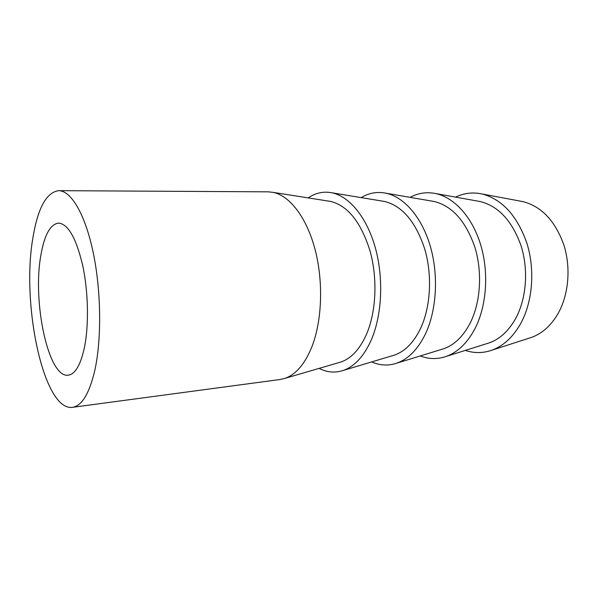 <?xml version="1.0" encoding="UTF-8"?>
<svg xmlns="http://www.w3.org/2000/svg" width="598" height="598" viewBox="0 0 598 598"><rect width="100%" height="100%" fill="white"/><g stroke="black" fill="none" stroke-linecap="round" stroke-linejoin="round"><path stroke-width="0.9" d="M32.86 238.146C37.726 208.239 46.323 192.414 58.641 190.665C70.945 190.545 85.103 213.912 93.168 252.393C101.241 290.807 101.757 339.619 94.708 370.835C89.199 393.783 81.791 405.945 72.493 407.335C43.572 411.431 21.236 304.143 32.86 238.146M58.641 190.665L268.136 191.838L273.099 192.362C289.709 195.681 306.654 217.448 315.079 249.486C323.488 281.494 322.105 320.483 312.007 346.466C304.98 363.876 295.973 374.498 284.992 378.347L280.133 379.498L72.493 407.335M328.459 201.092L330.716 201.451C347.872 205.779 360.975 222.239 370.013 250.839C377.697 278.212 376.232 311.446 366.649 333.938C359.981 349.015 351.43 358.366 340.98 361.992L338.782 362.635M382.249 201.092L384.611 201.481C402.334 205.951 415.715 221.813 424.752 249.067C432.421 275.14 430.695 306.662 420.693 328.153C413.846 342.385 405.093 351.37 394.433 355.1L392.139 355.788M308.232 197.901C315.587 192.87 323.481 191.166 331.912 192.788C349.359 196.346 366.828 217.291 375.312 247.729C383.781 278.152 382.047 315.026 371.336 339.814C363.995 356.214 354.636 366.425 343.267 370.439C335.112 373.122 327.069 372.434 319.123 368.375M431.883 201.1L434.327 201.526C452.424 206.123 465.962 221.424 474.939 247.445C482.541 272.329 480.583 302.282 470.282 322.845C463.338 336.285 454.487 344.919 443.731 348.731L441.361 349.464M361.14 197.609C368.914 192.93 377.189 191.457 385.972 193.199C404.024 196.966 421.807 217.156 430.283 246.137C438.723 275.095 436.69 310.056 425.529 333.744C417.987 349.21 408.427 359.009 396.833 363.15C388.349 365.991 379.947 365.587 371.65 361.932M477.817 201.122L480.321 201.571C498.665 206.28 512.262 221.073 521.112 245.95C528.602 269.743 526.449 298.252 515.947 317.957C508.965 330.664 500.1 338.954 489.351 342.826L486.922 343.596M410.093 197.347C418.204 192.99 426.785 191.734 435.83 193.588C454.308 197.542 472.241 217.037 480.635 244.672C489 272.307 486.705 305.503 475.223 328.167C467.584 342.774 457.926 352.192 446.235 356.415C437.497 359.398 428.833 359.249 420.237 355.959M520.454 201.152L523.003 201.631C541.467 206.437 555.049 220.759 563.735 244.582C571.083 267.358 568.765 294.545 558.136 313.442C551.169 325.469 542.349 333.43 531.682 337.339L529.208 338.139M455.519 197.123C463.906 193.064 472.719 192.01 481.958 193.954C502.2 199.276 517.195 215.736 526.935 243.334C535.173 269.735 532.669 301.332 520.963 323.04C513.293 336.838 503.621 345.883 491.945 350.174C483.027 353.283 474.147 353.358 465.319 350.398M84.243 348.387C80.416 365.273 75.094 374.206 68.284 375.185C48.393 378.362 32.24 301.9 40.858 255.309C44.372 234.984 50.269 224.243 58.567 223.091C68.194 223.958 76.267 238.236 82.801 265.923C88.437 292.474 88.967 326.187 84.243 348.387M330.716 201.451L273.099 192.362M384.611 201.481L331.912 192.788M434.327 201.526L385.972 193.199M480.321 201.571L435.83 193.588M523.003 201.631L481.958 193.954M531.682 337.339L491.945 350.174M489.351 342.826L446.235 356.415M443.731 348.731L396.833 363.15M394.433 355.1L343.267 370.439M340.98 361.992L284.992 378.347"/></g></svg>
